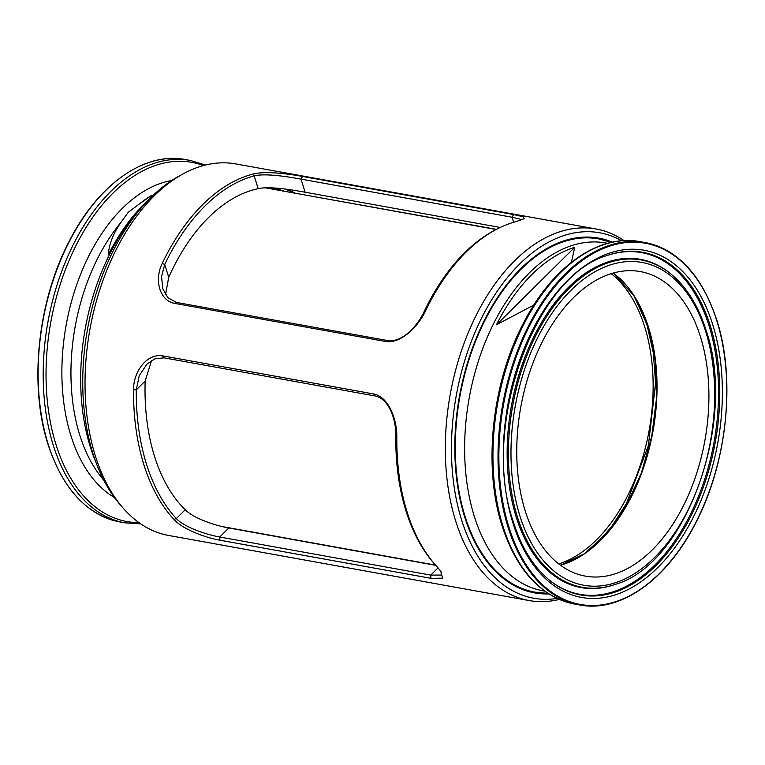 <?xml version="1.0" encoding="UTF-8"?>
<svg xmlns="http://www.w3.org/2000/svg" width="765" height="765" viewBox="0 0 765 765"><rect width="100%" height="100%" fill="white"/><g stroke="black" fill="none" stroke-linecap="round" stroke-linejoin="round"><path stroke-width="1.15" d="M522.237 219.689L512.053 217.231L301.028 179.125C286.512 176.428 264.767 173.206 254.181 175.883A187.425 113.325 100.2 0 0 164.733 264.461L161.549 276.5L162.773 288.721L167.908 297.738L176.514 302.443L387.539 340.549C401.941 342.911 417.499 326.244 424.269 311.326A187.425 113.325 -79.8 0 1 464.565 252.832A187.425 113.325 -79.8 0 1 494.333 230.466L496.074 229.538A188.773 114.148 100.2 0 0 466.095 252.068A188.773 114.148 100.2 0 0 425.512 310.982C417.948 326.779 401.042 343.944 385.445 341.458L174.43 303.351C159.024 300.32 154.301 279.129 162.228 263.437A188.773 114.148 -79.8 0 1 252.316 174.229C263.743 170.844 286.846 173.55 302.567 176.447L513.592 214.554L523.174 216.744L524.226 218.685L515.6 221.764A188.773 114.148 100.2 0 0 496.074 229.538M435.486 565.039A188.773 114.148 100.2 0 0 437.197 566.913L440.908 571.35L442.505 578.168L430.963 578.321L219.938 540.214C204.36 537.441 182.309 528.94 173.923 519.378A188.773 114.148 -79.8 0 1 143.782 464.403A188.773 114.148 -79.8 0 1 133.54 389.739C133.368 371.551 146.87 353.334 162.505 355.83L373.53 393.937C388.869 396.949 397.025 419.21 396.825 437.284A188.773 114.148 100.2 0 0 407.066 511.948A188.773 114.148 100.2 0 0 435.486 565.039L434.176 563.556A187.425 113.325 -79.8 0 1 405.957 510.857A187.425 113.325 -79.8 0 1 395.792 436.729C396.299 419.851 389.165 398.651 374.955 395.935L163.93 357.829L154.874 358.833L146.784 364.274L139.249 375.711L136.256 389.854A187.425 113.325 100.2 0 0 176.342 518.555C184.317 527.028 205.345 534.467 219.737 537.001L430.762 575.108L441.443 575.06L440.898 571.34M396.825 437.284L395.792 436.729M532.297 592.435A180.263 109.003 100.2 0 0 541.869 593.095M612.421 242.142A180.263 109.003 100.2 0 0 598.785 238.125A180.263 109.003 100.2 0 0 482.572 324.025A180.263 109.003 100.2 0 0 464.594 516.691A180.263 109.003 100.2 0 0 534.716 592.913A180.263 109.003 100.2 0 0 548.897 593.927M621.716 240.784A185.675 112.273 100.2 0 0 488.347 305.493A185.675 112.273 100.2 0 0 461.524 519.731A185.675 112.273 100.2 0 0 557.13 598.45M624.097 240.621A188.773 114.148 100.2 0 0 596.088 228.993A188.773 114.148 100.2 0 0 474.396 318.948A188.773 114.148 100.2 0 0 455.567 520.707A188.773 114.148 100.2 0 0 528.998 600.535A188.773 114.148 100.2 0 0 559.301 599.425M596.088 228.993L235.811 163.93A188.773 114.148 100.2 0 0 183.179 173.837L179.287 175.96A185.675 112.273 100.2 0 0 92.833 453.157A185.675 112.273 100.2 0 0 119.971 504.431L122.878 507.788A188.773 114.148 100.2 0 0 168.711 535.471L528.998 600.535M183.179 173.837A188.773 114.148 100.2 0 0 95.281 455.653A188.773 114.148 100.2 0 0 122.878 507.788M165.527 294.716L168.73 277.274A173.301 104.786 -79.8 0 1 258.168 188.687C268.716 186.172 290.174 189.443 305.111 192.225L500.214 227.463M435.773 565.354L228.84 527.984C214.009 525.326 193.382 518.125 185.245 509.748A173.301 104.786 -79.8 0 1 154.425 456.064A173.301 104.786 -79.8 0 1 145.159 381.037L151.613 360.458M496.447 229.337L319.713 197.638M241.797 530.116L241.319 530.241M605.555 240.468A180.263 109.003 100.2 0 0 596.346 237.733M133.54 389.739L136.256 389.854L145.159 381.037M185.245 509.748L176.342 518.555L173.923 519.378M424.269 311.326L425.512 310.982M168.73 277.274L164.733 264.461L162.228 263.437M252.316 174.229L254.181 175.883L258.168 188.687M533.827 305.053L496.447 324.8A175.109 105.886 -79.8 0 1 574.706 247.296L571.417 262.28M528.978 591.096L534.859 592.158A179.488 108.534 -79.8 0 1 465.034 516.26A179.488 108.534 -79.8 0 1 482.935 324.417A179.488 108.534 -79.8 0 1 598.651 238.89L584.164 237.131M525.144 510.685A154.731 93.56 100.2 0 0 585.34 576.112A154.731 93.56 100.2 0 0 685.086 502.385A154.731 93.56 100.2 0 0 700.52 337.002A154.731 93.56 100.2 0 0 640.324 271.575A154.731 93.56 100.2 0 0 540.578 345.302A154.731 93.56 100.2 0 0 525.144 510.685M496.447 324.8L574.706 247.296M140.33 203.251L151.9 195.19A161.836 97.863 -79.8 0 0 140.33 203.251L128.262 212.288L120.822 222.567C113.124 233.679 108.974 244.398 108.353 254.716A175.109 105.886 100.2 0 1 148.028 200.449M279.78 189.596A173.301 104.786 -79.8 0 1 282.553 190.925M611.139 273.688A154.731 93.56 -79.8 0 1 644.732 326.932A154.731 93.56 -79.8 0 1 558.737 563.92M234.071 528.931A173.301 104.786 100.2 0 0 234.807 528.854M283.892 191.173A173.301 104.786 100.2 0 0 282.61 190.542M295.405 193.249A173.301 104.786 100.2 0 0 284.991 189.012M219.938 540.214L219.737 537.001L228.84 527.984M430.963 578.321L430.762 575.108L438.068 567.869M162.505 355.83L163.93 357.829M373.53 393.937L374.955 395.935M302.567 176.447L301.028 179.125L305.111 192.225M513.592 214.554L512.053 217.231L513.631 222.319M387.539 340.549L385.445 341.458M176.514 302.443L174.43 303.351M548.964 579.813A174.124 105.293 100.2 0 0 680.219 534.993A174.124 105.293 100.2 0 0 710.331 325.909A174.124 105.293 100.2 0 0 607.553 255.386C534.544 275.716 480.191 427.692 513.286 521.759C521.386 547.338 533.281 566.693 548.964 579.813M548.601 579.507A173.626 104.987 100.2 0 0 679.282 534.228A173.626 104.987 100.2 0 0 709.117 326.014A173.626 104.987 100.2 0 0 607.094 255.548M712.798 324.838A176.399 106.67 100.2 0 0 568.032 279.99A176.399 106.67 100.2 0 0 512.866 522.849A176.399 106.67 100.2 0 0 657.632 567.697A176.399 106.67 100.2 0 0 712.798 324.838M671.507 274.482A166.282 100.55 100.2 0 0 546.162 317.274A166.282 100.55 100.2 0 0 517.417 516.958A166.282 100.55 100.2 0 0 615.567 584.297L614.649 584.613A166.789 100.856 100.2 0 1 516.203 517.073A166.789 100.856 100.2 0 1 545.043 316.786A166.789 100.856 100.2 0 1 670.762 273.86L671.507 274.482C686.913 287.43 698.474 306.172 706.2 330.709C737.422 420.521 686.712 563.853 615.567 584.297M705.779 331.8A164.006 99.173 100.2 0 0 571.178 290.098A164.006 99.173 100.2 0 0 519.884 515.887A164.006 99.173 100.2 0 0 654.486 557.589A164.006 99.173 100.2 0 0 705.779 331.8M607.544 243.318A176.734 106.871 100.2 0 0 492.459 325.928A176.734 106.871 100.2 0 0 474.224 516.088A176.734 106.871 100.2 0 0 544.737 591.115M716.7 320.411A184.136 111.336 100.2 0 0 645.067 242.553A184.136 111.336 100.2 0 0 526.368 330.289A184.136 111.336 100.2 0 0 507.998 527.095A184.136 111.336 100.2 0 0 579.621 604.952C620.262 613.004 667.004 579.86 695.72 522.944C727.161 463.026 735.94 379.44 716.939 320.583C702.184 275.658 678.23 249.658 645.067 242.553L639.999 241.644A184.136 111.336 100.2 0 0 521.3 329.38A184.136 111.336 100.2 0 0 502.93 526.177A184.136 111.336 100.2 0 0 574.553 604.044L579.621 604.952M716.834 320.851A183.514 110.963 100.2 0 0 566.224 274.195A183.514 110.963 100.2 0 0 508.83 526.836A183.514 110.963 100.2 0 0 659.44 573.492A183.514 110.963 100.2 0 0 716.834 320.851M560.496 565.249A154.731 93.56 100.2 0 0 648.615 327.63A154.731 93.56 100.2 0 0 613.262 273.057M612.794 526.377A155.352 93.932 100.2 0 0 648.653 327.774M114.482 497.546A164.991 99.766 -79.8 0 1 70.849 435.457A164.991 99.766 -79.8 0 1 171.743 180.502M95.988 462.414A176.734 106.871 -79.8 0 1 90.27 446.76A176.734 106.871 -79.8 0 1 142.127 206.942M48.109 444.054A184.136 111.336 -79.8 0 1 66.478 247.248A184.136 111.336 -79.8 0 1 185.178 159.512C144.537 151.47 97.805 184.604 69.079 241.52C37.648 301.439 28.869 385.024 47.87 443.891C62.625 488.806 86.579 514.807 119.742 521.912A184.136 111.336 -79.8 0 1 48.109 444.054M47.918 443.413A183.514 110.963 -79.8 0 1 90.433 207.927M140.712 523.843L124.81 522.83A184.136 111.336 -79.8 0 1 53.177 444.962A184.136 111.336 -79.8 0 1 71.547 248.166A184.136 111.336 -79.8 0 1 190.246 160.421L185.178 159.512M138.962 522.619A182.5 110.351 -79.8 0 1 55.931 444.379A182.5 110.351 -79.8 0 1 78.346 240.985A182.5 110.351 -79.8 0 1 203.442 165.565M103.954 480.487L101.047 476.844A161.836 97.863 -79.8 0 1 79.732 434.969A161.836 97.863 -79.8 0 1 120.822 222.567M233.985 528.921L234.721 528.835M283.805 191.154L282.419 190.466M295.328 193.239L284.963 189.012M593.688 546.506L611.101 527.381L626.449 503.523L648.347 445.766L655.605 382.806L653.272 352.636L647.056 325.058L637.8 302.232M611.445 242.352L598.651 238.89M574.553 604.044C540.874 596.729 516.681 570.556 501.964 525.526C482.763 466.057 491.991 381.62 524.178 321.711C552.913 266.124 599.148 233.65 639.999 241.644M613.214 273.076L633.736 295.414L648.376 327.468L655.366 361.319L656.494 398.469L651.694 436.614L641.252 473.382L625.818 506.497L606.368 533.894L584.116 553.879L560.458 565.22M548.056 593.391L534.859 592.158M205.498 165.039L190.246 160.421M124.81 522.83L119.742 521.912M284.637 191.307L272.78 187.903M222.28 526.588L435.543 565.106M265.57 187.865L496.15 229.5"/></g></svg>

